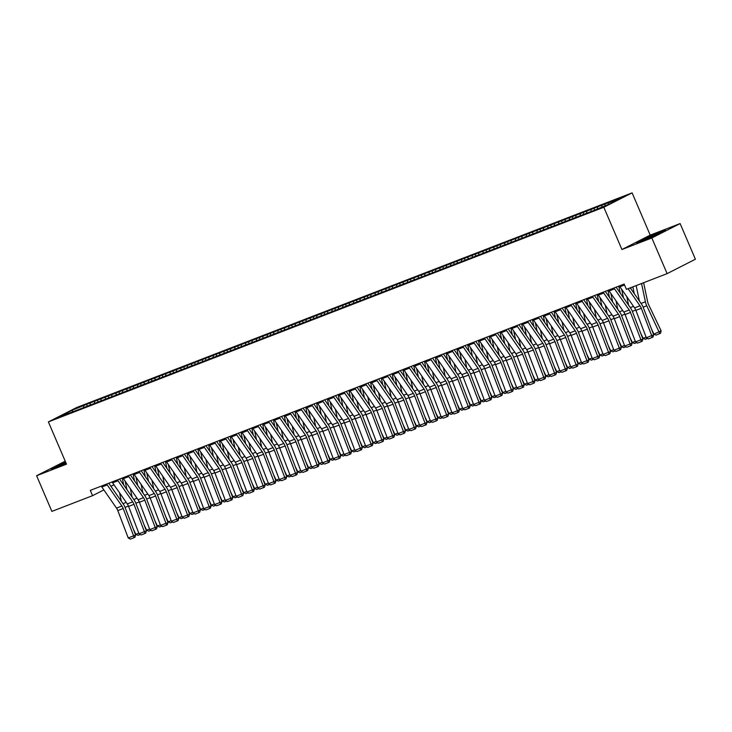 <?xml version="1.0" encoding="UTF-8"?>
<svg xmlns="http://www.w3.org/2000/svg" width="732" height="732" viewBox="0 0 732 732"><rect width="100%" height="100%" fill="white"/><g stroke="black" fill="none" stroke-linecap="round" stroke-linejoin="round"><path stroke-width="1.1" d="M65.221 461.197L36.6 475.727L51.881 511.384L92.58 495.665L103.862 489.918M632.1 192.864L76.668 407.514L48.385 421.907L603.818 207.257L632.1 192.864L650.217 235.128L621.935 249.52L651.828 237.973L680.12 223.571L650.217 235.128M680.12 223.571L695.4 259.238L667.117 273.631L651.828 237.973M72.935 411.741L71.974 410.332L60.198 416.325L69.357 413.123L593.927 210.404L608.512 204.429L620.288 198.436L604.65 204.146L86.559 404.366L87.309 406.104M71.974 410.332L86.559 404.366M667.117 273.631L626.427 289.36L624.158 284.071L90.311 490.376L92.58 495.665M90.32 403.24L90.146 404.759M94.638 401.575L94.428 403.433M101.117 399.077L100.943 400.587M105.435 397.403L105.216 399.26M111.914 394.905L111.731 396.415M116.223 393.23L116.013 395.097M122.701 390.732L122.528 392.242M127.02 389.067L126.801 390.925M133.499 386.56L133.325 388.07M137.817 384.895L137.598 386.752M144.286 382.388L144.113 383.897M148.605 380.722L148.395 382.58M155.083 378.215L154.91 379.725M159.402 376.55L159.183 378.407M165.88 374.043L165.707 375.562M170.199 372.378L169.98 374.235M176.668 369.88L176.494 371.389M180.987 368.205L180.777 370.063M187.465 365.707L187.291 367.217M191.784 364.033L191.564 365.89M198.262 361.535L198.079 363.045M202.572 359.86L202.361 361.727M209.05 357.362L208.876 358.872M213.369 355.697L213.149 357.555M219.847 353.19L219.673 354.7M224.166 351.525L223.946 353.382M230.635 349.018L230.461 350.527M234.954 347.352L234.743 349.21M241.432 344.845L241.258 346.355M245.751 343.18L245.531 345.037M252.229 340.673L252.055 342.192M256.548 339.007L256.328 340.865M263.017 336.51L262.843 338.019M267.336 334.835L267.125 336.693M273.814 332.337L273.64 333.847M278.133 330.663L277.913 332.529M284.611 328.165L284.428 329.675M288.92 326.499L288.71 328.357M295.399 323.992L295.225 325.502M299.717 322.327L299.498 324.185M306.196 319.82L306.022 321.33M310.514 318.155L310.295 320.012M316.983 315.648L316.81 317.157M321.302 313.982L321.092 315.84M327.78 311.475L327.607 312.994M332.099 309.81L331.88 311.667M338.577 307.312L338.394 308.822M342.887 305.637L342.677 307.495M349.365 303.139L349.191 304.649M353.684 301.465L353.474 303.322M360.162 298.967L359.988 300.477M364.481 297.293L364.262 299.159M370.95 294.795L370.776 296.304M375.269 293.129L375.058 294.987M381.747 290.622L381.573 292.132M386.066 288.957L385.846 290.814M392.544 286.45L392.37 287.96M396.863 284.785L396.643 286.642M403.332 282.278L403.158 283.787M407.651 280.612L407.44 282.47M414.129 278.114L413.955 279.624M418.448 276.44L418.228 278.297M424.926 273.942L424.743 275.452M429.236 272.267L429.025 274.125M435.714 269.769L435.54 271.279M440.033 268.095L439.813 269.962M446.511 265.597L446.337 267.107M450.83 263.932L450.61 265.789M457.299 261.425L457.125 262.934M461.618 259.759L461.407 261.617M468.096 257.252L467.922 258.762M472.414 255.587L472.195 257.444M478.893 253.08L478.719 254.59M483.212 251.415L482.992 253.272M489.681 248.907L489.507 250.426M493.999 247.242L493.789 249.1M500.478 244.744L500.304 246.254M504.796 243.07L504.577 244.927M511.275 240.572L511.092 242.082M515.584 238.897L515.374 240.764M522.062 236.399L521.889 237.909M526.381 234.734L526.162 236.592M532.859 232.227L532.686 233.737M537.178 230.562L536.959 232.419M543.647 228.055L543.473 229.564M547.966 226.389L547.756 228.247M554.444 223.882L554.27 225.392M558.763 222.217L558.543 224.074M565.241 219.71L565.058 221.22M569.551 218.045L569.34 219.902M576.029 215.547L575.855 217.056M580.348 213.872L580.137 215.73M586.826 211.374L586.652 212.884M591.145 209.7L590.925 211.557M597.614 207.202L597.44 208.712M601.933 205.527L601.759 207.046M608.411 203.029L608.237 204.539M110.935 486.313L113.972 484.767M621.935 249.52L603.818 207.257M36.6 475.727L66.502 464.17L48.385 421.907M83.851 405.748L83.631 407.605M636.291 242.759L642.449 240.901L657.126 234.716L665.644 230.379L659.486 232.236L644.81 238.422L636.291 242.759M65.587 462.057L51.066 468.919L66.127 463.31M604.65 204.146L605.3 205.674M593.853 208.318L594.604 210.057M583.065 212.49L583.807 214.229M572.268 216.663L573.01 218.401M561.471 220.835L562.222 222.574M550.684 225.008L551.425 226.746M539.887 229.18L540.637 230.919M529.099 233.352L529.84 235.082M518.302 237.516L519.043 239.254M507.505 241.688L508.255 243.427M496.717 245.861L497.458 247.599M485.92 250.033L486.661 251.771M475.123 254.205L475.873 255.944M464.335 258.378L465.076 260.116M453.538 262.55L454.288 264.279M442.75 266.713L443.491 268.452M431.953 270.886L432.694 272.624M421.156 275.058L421.907 276.797M410.368 279.231L411.11 280.969M399.571 283.403L400.322 285.141M388.784 287.575L389.525 289.314M377.987 291.748L378.728 293.486M367.19 295.92L367.94 297.65M356.402 300.083L357.143 301.822M345.605 304.256L346.346 305.994M334.808 308.428L335.558 310.167M324.02 312.601L324.761 314.339M313.223 316.773L313.973 318.512M302.435 320.945L303.176 322.684M291.638 325.118L292.379 326.847M280.841 329.281L281.591 331.02M270.053 333.453L270.794 335.192M259.256 337.626L259.997 339.364M248.459 341.798L249.209 343.537M237.671 345.971L238.412 347.709M226.874 350.143L227.625 351.882M216.086 354.315L216.828 356.054M205.289 358.488L206.031 360.217M194.492 362.651L195.243 364.39M183.705 366.823L184.446 368.562M172.908 370.996L173.658 372.734M162.12 375.168L162.861 376.907M151.323 379.341L152.064 381.079M140.526 383.513L141.276 385.252M129.738 387.685L130.479 389.415M118.941 391.849L119.682 393.587M108.144 396.021L108.894 397.76M97.356 400.194L98.097 401.932M628.102 288.71L639.988 305.802A7.192 4.273 -111.1 0 1 641.287 308.282L651.709 335.622L653.713 334.881L643.291 307.541A10.788 6.414 68.9 0 0 641.342 303.817L630.252 287.877M619.391 285.91A5.033 2.992 68.9 0 0 619.913 286.779L634.589 307.888A7.192 4.273 -111.1 0 1 635.898 310.368L646.31 337.708L651.709 335.622L652.166 337.461L648.387 338.925L652.166 337.461M652.962 337.168L653.713 334.881M646.31 337.708L648.387 338.925M653.923 334.112L661.124 330.827L660.575 333.179L656.073 335.119L653.923 334.112L651.453 328.961M639.411 301.035L636.154 285.59M659.852 333.664L646.759 305.775A10.788 6.414 -111.1 0 1 645.395 301.758L641.552 283.513M643.62 282.708L647.655 301.895A7.192 4.273 68.9 0 0 648.57 304.576L661.124 330.827M614.002 287.996A5.033 2.992 68.9 0 0 614.523 288.865L629.2 309.975A7.192 4.273 -111.1 0 1 630.499 312.454L640.912 339.794L642.916 339.053L632.503 311.713A10.788 6.414 68.9 0 0 630.545 307.989L616.088 287.191M608.603 290.082A5.033 2.992 68.9 0 0 609.125 290.952L623.801 312.061A7.192 4.273 -111.1 0 1 625.101 314.54L635.513 341.881L640.912 339.794L641.369 341.634L637.59 343.098L641.369 341.634M642.174 341.332L642.916 339.053M635.513 341.881L637.59 343.098M603.205 292.169A5.033 2.992 68.9 0 0 603.726 293.038L618.403 314.147A7.192 4.273 -111.1 0 1 619.702 316.627L630.115 343.967L632.128 343.226L621.706 315.885A10.788 6.414 68.9 0 0 619.757 312.161L605.291 291.363M597.806 294.255A5.033 2.992 68.9 0 0 598.328 295.124L613.004 316.233A7.192 4.273 -111.1 0 1 614.304 318.713L624.725 346.053L630.115 343.967L630.572 345.806L626.802 347.261L630.572 345.806M631.377 345.504L632.128 343.226M624.725 346.053L626.802 347.261M647.527 338.422L645.276 339.291L643.126 338.285L640.665 333.133M628.614 305.207L626.83 296.725M631.039 289.003L630.764 287.676M632.832 286.88L634.241 293.605M643.126 338.285L646.091 337.141M636.739 342.594L634.488 343.464L632.329 342.457L629.868 337.296M617.817 309.38L616.033 300.898M620.242 293.175L618.769 286.157M621.669 289.296L623.454 297.778M632.329 342.457L635.303 341.313M654.774 235.704L659.66 233.197L651.755 236.052L642.522 240.444L646.027 239.401M638.039 242.237L645.121 238.632L663.942 231.239M65.789 462.523L57.297 466.604L60.802 465.561M52.814 468.398L65.715 462.34M592.408 296.341A5.033 2.992 68.9 0 0 592.929 297.21L607.606 318.319A7.192 4.273 -111.1 0 1 608.914 320.799L619.327 348.139L621.331 347.398L610.918 320.058A10.788 6.414 68.9 0 0 608.96 316.334L594.503 295.536M587.009 298.427A5.033 2.992 68.9 0 0 587.54 299.297L602.216 320.406A7.192 4.273 -111.1 0 1 603.516 322.885L613.928 350.225L619.327 348.139L619.784 349.978L616.005 351.433L619.784 349.978M620.58 349.676L621.331 347.398M613.928 350.225L616.005 351.433M581.62 300.513A5.033 2.992 68.9 0 0 582.141 301.383L596.818 322.483A7.192 4.273 -111.1 0 1 598.117 324.971L608.53 352.312L610.534 351.57L600.121 324.23A10.788 6.414 68.9 0 0 598.172 320.506L583.706 299.708M576.221 302.6A5.033 2.992 68.9 0 0 576.743 303.469L591.419 324.569A7.192 4.273 -111.1 0 1 592.719 327.058L603.131 354.398L608.53 352.312L608.987 354.151L605.208 355.606L608.987 354.151M609.793 353.849L610.534 351.57M603.131 354.398L605.208 355.606M625.942 346.767L623.691 347.636L621.541 346.629L619.071 341.469M607.029 313.543L605.245 305.061M609.454 297.338L607.972 290.329M610.872 293.468L612.657 301.95M621.541 346.629L624.506 345.477M615.145 350.939L612.904 351.808L610.744 350.802L608.283 345.641M596.232 317.715L594.448 309.233M598.657 301.511L597.184 294.502M600.075 297.64L601.86 306.122M610.744 350.802L613.709 349.649M570.823 304.686A5.033 2.992 68.9 0 0 571.344 305.555L586.021 326.655A7.192 4.273 -111.1 0 1 587.32 329.144L597.742 356.484L599.746 355.734L589.324 328.403A10.788 6.414 68.9 0 0 587.375 324.669L572.909 303.881M565.424 306.772A5.033 2.992 68.9 0 0 565.946 307.641L580.622 328.741A7.192 4.273 -111.1 0 1 581.931 331.23L592.344 358.57L597.742 356.484L598.2 358.314L594.421 359.778L598.2 358.314M598.996 358.021L599.746 355.734M592.344 358.57L594.421 359.778M604.358 355.102L602.107 355.972L599.947 354.965L597.486 349.814M585.435 321.888L583.651 313.406M587.869 305.683L586.387 298.665M589.287 301.813L591.072 310.295M599.947 354.965L602.921 353.821M560.026 308.858A5.033 2.992 68.9 0 0 560.556 309.728L575.224 330.827A7.192 4.273 -111.1 0 1 576.532 333.316L586.945 360.647L588.949 359.906L578.536 332.566A10.788 6.414 68.9 0 0 576.578 328.842L562.121 308.044M554.636 310.944A5.033 2.992 68.9 0 0 555.158 311.814L569.835 332.914A7.192 4.273 -111.1 0 1 571.134 335.402L581.547 362.733L586.945 360.647L587.403 362.486L583.624 363.95L587.403 362.486M588.208 362.194L588.949 359.906M581.547 362.733L583.624 363.95M593.561 359.275L591.31 360.144L589.159 359.137L586.689 353.986M574.647 326.06L572.863 317.578M577.072 309.856L575.599 302.838M578.49 305.985L580.275 314.467M589.159 359.137L592.124 357.994M549.238 313.031A5.033 2.992 68.9 0 0 549.759 313.9L564.436 335A7.192 4.273 -111.1 0 1 565.735 337.479L576.148 364.82L578.152 364.079L567.739 336.738A10.788 6.414 68.9 0 0 565.79 333.014L551.324 312.216M543.839 315.108A5.033 2.992 68.9 0 0 544.361 315.977L559.038 337.086A7.192 4.273 -111.1 0 1 560.337 339.566L570.759 366.906L576.148 364.82L576.606 366.659L572.836 368.123L576.606 366.659M577.411 366.366L578.152 364.079M570.759 366.906L572.836 368.123M582.764 363.447L580.522 364.316L578.362 363.31L575.901 358.158M563.85 330.233L562.066 321.751M566.275 314.028L564.802 307.01M567.693 310.158L569.487 318.64M578.362 363.31L581.327 362.166M538.441 317.194A5.033 2.992 68.9 0 0 538.962 318.063L553.639 339.172A7.192 4.273 -111.1 0 1 554.947 341.652L565.36 368.992L567.364 368.251L556.951 340.911A10.788 6.414 68.9 0 0 554.993 337.187L540.536 316.389M533.042 319.28A5.033 2.992 68.9 0 0 533.564 320.149L548.241 341.258A7.192 4.273 -111.1 0 1 549.549 343.738L559.962 371.078L565.36 368.992L565.818 370.831L562.039 372.295L565.818 370.831M566.614 370.538L567.364 368.251M559.962 371.078L562.039 372.295M571.976 367.62L569.725 368.489L567.574 367.482L565.104 362.331M553.063 334.405L551.269 325.923M555.487 318.2L554.005 311.182M556.906 314.321L558.69 322.803M567.574 367.482L570.539 366.339M527.653 321.366A5.033 2.992 68.9 0 0 528.175 322.236L542.851 343.345A7.192 4.273 -111.1 0 1 544.151 345.824L554.563 373.164L556.567 372.423L546.154 345.083A10.788 6.414 68.9 0 0 544.205 341.359L529.739 320.561M522.255 323.452A5.033 2.992 68.9 0 0 522.776 324.322L537.453 345.431A7.192 4.273 -111.1 0 1 538.752 347.91L549.165 375.251L554.563 373.164L555.021 375.004L551.242 376.458L555.021 375.004M555.826 374.702L556.567 372.423M549.165 375.251L551.242 376.458M561.179 371.792L558.937 372.661L556.778 371.655L554.316 366.494M542.266 338.577L540.481 330.095M544.69 322.373L543.217 315.355M546.109 318.493L547.893 326.975M556.778 371.655L559.742 370.511M516.856 325.539A5.033 2.992 68.9 0 0 517.378 326.408L532.054 347.517A7.192 4.273 -111.1 0 1 533.354 349.997L543.775 377.337L545.779 376.596L535.357 349.255A10.788 6.414 68.9 0 0 533.408 345.531L518.942 324.733M511.458 327.625A5.033 2.992 68.9 0 0 511.979 328.494L526.656 349.603A7.192 4.273 -111.1 0 1 527.955 352.083L538.377 379.423L543.775 377.337L544.233 379.176L540.454 380.631L544.233 379.176M545.029 378.874L545.779 376.596M538.377 379.423L540.454 380.631M550.391 375.964L548.14 376.834L545.981 375.827L543.519 370.667M531.469 342.75L529.684 334.259M533.893 326.545L532.42 319.527M535.321 322.666L537.105 331.148M545.981 375.827L548.954 374.683M506.059 329.711A5.033 2.992 68.9 0 0 506.581 330.58L521.257 351.689A7.192 4.273 -111.1 0 1 522.566 354.169L532.978 381.509L534.982 380.768L524.569 353.428A10.788 6.414 68.9 0 0 522.611 349.704L508.154 328.906M500.67 331.797A5.033 2.992 68.9 0 0 501.191 332.667L515.868 353.766A7.192 4.273 -111.1 0 1 517.167 356.255L527.58 383.595L532.978 381.509L533.436 383.348L529.657 384.803L533.436 383.348M534.241 383.046L534.982 380.768M527.58 383.595L529.657 384.803M539.594 380.137L537.343 381.006L535.193 380L532.722 374.839M520.681 346.913L518.897 338.431M523.106 330.708L521.623 323.7M524.524 326.838L526.308 335.32M535.193 380L538.157 378.847M495.271 333.883A5.033 2.992 68.9 0 0 495.793 334.753L510.469 355.853A7.192 4.273 -111.1 0 1 511.769 358.341L522.181 385.682L524.185 384.931L513.773 357.6A10.788 6.414 68.9 0 0 511.824 353.867L497.357 333.078M489.873 335.97A5.033 2.992 68.9 0 0 490.394 336.839L505.071 357.939A7.192 4.273 -111.1 0 1 506.37 360.428L516.783 387.768L522.181 385.682L522.639 387.521L518.86 388.976L522.639 387.521M523.444 387.219L524.185 384.931M516.783 387.768L518.86 388.976M528.797 384.309L526.555 385.169L524.396 384.172L521.934 379.011M509.884 351.086L508.099 342.603M512.308 334.881L510.835 327.863M513.727 331.01L515.511 339.492M524.396 384.172L527.36 383.019M484.474 338.056A5.033 2.992 68.9 0 0 484.996 338.925L499.672 360.025A7.192 4.273 -111.1 0 1 500.972 362.514L511.394 389.854L513.397 389.104L502.976 361.764A10.788 6.414 68.9 0 0 501.027 358.04L486.57 337.242M479.076 340.142A5.033 2.992 68.9 0 0 479.597 341.011L494.274 362.111A7.192 4.273 -111.1 0 1 495.582 364.6L505.995 391.931L511.394 389.854L511.851 391.684L508.072 393.148L511.851 391.684M512.647 391.391L513.397 389.104M505.995 391.931L508.072 393.148M518.009 388.472L515.758 389.342L513.608 388.335L511.137 383.184M499.087 355.258L497.303 346.776M501.521 339.053L500.038 332.035M502.939 335.183L504.723 343.665M513.608 388.335L516.572 387.191M473.677 342.228A5.033 2.992 68.9 0 0 474.208 343.098L488.885 364.197A7.192 4.273 -111.1 0 1 490.184 366.686L500.597 394.017L502.6 393.276L492.188 365.936A10.788 6.414 68.9 0 0 490.23 362.212L475.773 341.414M468.288 344.315A5.033 2.992 68.9 0 0 468.809 345.184L483.486 366.284A7.192 4.273 -111.1 0 1 484.785 368.763L495.198 396.103L500.597 394.017L501.054 395.856L497.275 397.32L501.054 395.856M501.859 395.564L502.6 393.276M495.198 396.103L497.275 397.32M507.212 392.645L504.961 393.514L502.811 392.508L500.34 387.356M488.299 359.43L486.515 350.948M490.724 343.226L489.251 336.208M492.142 339.355L493.926 347.837M502.811 392.508L505.775 391.364M462.889 346.392A5.033 2.992 68.9 0 0 463.411 347.261L478.088 368.37A7.192 4.273 -111.1 0 1 479.387 370.85L489.799 398.19L491.803 397.449L481.391 370.108A10.788 6.414 68.9 0 0 479.442 366.384L464.976 345.586M457.491 348.478A5.033 2.992 68.9 0 0 458.012 349.347L472.689 370.456A7.192 4.273 -111.1 0 1 473.988 372.936L484.41 400.276L489.799 398.19L490.257 400.029L486.487 401.493L490.257 400.029M491.062 399.736L491.803 397.449M484.41 400.276L486.487 401.493M496.424 396.817L494.173 397.686L492.014 396.68L489.552 391.529M477.502 363.603L475.718 355.121M479.927 347.398L478.454 340.38M481.354 343.518L483.138 352.01M492.014 396.68L494.978 395.536M452.092 350.564A5.033 2.992 68.9 0 0 452.614 351.433L467.291 372.542A7.192 4.273 -111.1 0 1 468.599 375.022L479.012 402.362L481.016 401.621L470.603 374.281A10.788 6.414 68.9 0 0 468.645 370.557L454.188 349.759M446.694 352.65A5.033 2.992 68.9 0 0 447.225 353.519L461.892 374.628A7.192 4.273 -111.1 0 1 463.2 377.108L473.613 404.448L479.012 402.362L479.469 404.201L475.69 405.665L479.469 404.201M480.265 403.899L481.016 401.621M473.613 404.448L475.69 405.665M485.627 400.99L483.376 401.859L481.226 400.852L478.755 395.701M466.714 367.775L464.93 359.293M469.139 351.57L467.657 344.552M470.557 347.691L472.341 356.173M481.226 400.852L484.191 399.709M441.305 354.736A5.033 2.992 68.9 0 0 441.826 355.606L456.503 376.715A7.192 4.273 -111.1 0 1 457.802 379.194L468.215 406.535L470.219 405.793L459.806 378.453A10.788 6.414 68.9 0 0 457.857 374.729L443.391 353.931M435.906 356.823A5.033 2.992 68.9 0 0 436.428 357.692L451.104 378.801A7.192 4.273 -111.1 0 1 452.403 381.281L462.816 408.621L468.215 406.535L468.672 408.374L464.893 409.829L468.672 408.374M469.477 408.072L470.219 405.793M462.816 408.621L464.893 409.829M474.83 405.162L472.588 406.031L470.429 405.025L467.968 399.864M455.917 371.947L454.133 363.465M458.342 355.743L456.869 348.725M459.76 351.863L461.544 360.345M470.429 405.025L473.394 403.881M430.507 358.909A5.033 2.992 68.9 0 0 431.029 359.778L445.706 380.887A7.192 4.273 -111.1 0 1 447.005 383.367L457.427 410.707L459.431 409.966L449.009 382.626A10.788 6.414 68.9 0 0 447.06 378.902L432.594 358.104M425.109 360.995A5.033 2.992 68.9 0 0 425.631 361.864L440.307 382.973A7.192 4.273 -111.1 0 1 441.616 385.453L452.028 412.793L457.427 410.707L457.884 412.546L454.105 414.001L457.884 412.546M458.68 412.244L459.431 409.966M452.028 412.793L454.105 414.001M464.042 409.334L461.791 410.204L459.632 409.197L457.171 404.037M445.12 376.111L443.336 367.629M447.545 359.906L446.072 352.897M448.972 356.036L450.756 364.518M459.632 409.197L462.606 408.044M419.711 363.081A5.033 2.992 68.9 0 0 420.232 363.95L434.909 385.05A7.192 4.273 -111.1 0 1 436.217 387.539L446.63 414.879L448.634 414.138L438.221 386.798A10.788 6.414 68.9 0 0 436.263 383.074L421.806 362.276M414.321 365.167A5.033 2.992 68.9 0 0 414.843 366.037L429.519 387.137A7.192 4.273 -111.1 0 1 430.819 389.625L441.231 416.966L446.63 414.879L447.087 416.718L443.308 418.173L447.087 416.718M447.893 416.417L448.634 414.138M441.231 416.966L443.308 418.173M453.245 413.507L450.994 414.376L448.844 413.37L446.374 408.209M434.332 380.283L432.548 371.801M436.757 364.079L435.275 357.07M438.175 360.208L439.959 368.69M448.844 413.37L451.809 412.217M408.923 367.254A5.033 2.992 68.9 0 0 409.444 368.123L424.121 389.223A7.192 4.273 -111.1 0 1 425.42 391.712L435.833 419.052L437.837 418.301L427.424 390.961A10.788 6.414 68.9 0 0 425.475 387.237L411.009 366.448M403.524 369.34A5.033 2.992 68.9 0 0 404.046 370.209L418.722 391.309A7.192 4.273 -111.1 0 1 420.022 393.798L430.443 421.138L435.833 419.052L436.29 420.882L432.511 422.346L436.29 420.882M437.096 420.589L437.837 418.301M430.443 421.138L432.511 422.346M442.448 417.67L440.207 418.539L438.047 417.533L435.586 412.381M423.535 384.456L421.751 375.974M425.96 368.251L424.487 361.233M427.378 364.38L429.172 372.863M438.047 417.533L441.012 416.389M398.126 371.426A5.033 2.992 68.9 0 0 398.647 372.295L413.324 393.395A7.192 4.273 -111.1 0 1 414.623 395.884L425.045 423.215L427.049 422.474L416.627 395.134A10.788 6.414 68.9 0 0 414.678 391.41L400.221 370.612M392.727 373.512A5.033 2.992 68.9 0 0 393.249 374.381L407.925 395.481A7.192 4.273 -111.1 0 1 409.234 397.97L419.646 425.301L425.045 423.215L425.502 425.054L421.724 426.518L425.502 425.054M426.298 424.761L427.049 422.474M419.646 425.301L421.724 426.518M431.66 421.842L429.41 422.712L427.259 421.705L424.789 416.554M412.747 388.628L410.954 380.146M415.172 372.423L413.69 365.405M416.59 368.553L418.375 377.035M427.259 421.705L430.224 420.561M387.338 375.598A5.033 2.992 68.9 0 0 387.859 376.458L402.536 397.567A7.192 4.273 -111.1 0 1 403.835 400.047L414.248 427.387L416.252 426.646L405.839 399.306A10.788 6.414 68.9 0 0 403.881 395.582L389.424 374.784M381.939 377.675A5.033 2.992 68.9 0 0 382.461 378.545L397.137 399.654A7.192 4.273 -111.1 0 1 398.437 402.133L408.849 429.474L414.248 427.387L414.705 429.227L410.927 430.69L414.705 429.227M415.511 428.934L416.252 426.646M408.849 429.474L410.927 430.69M420.863 426.015L418.613 426.884L416.462 425.878L413.992 420.726M401.95 392.8L400.166 384.318M404.375 376.596L402.902 369.578M405.793 372.725L407.578 381.207M416.462 425.878L419.427 424.734M376.541 379.762A5.033 2.992 68.9 0 0 377.062 380.631L391.739 401.74A7.192 4.273 -111.1 0 1 393.038 404.22L403.451 431.56L405.455 430.819L395.042 403.478A10.788 6.414 68.9 0 0 393.093 399.754L378.627 378.956M371.142 381.848A5.033 2.992 68.9 0 0 371.664 382.717L386.34 403.826A7.192 4.273 -111.1 0 1 387.64 406.306L398.062 433.646L403.451 431.56L403.908 433.399L400.139 434.863L403.908 433.399M404.714 433.106L405.455 430.819M398.062 433.646L400.139 434.863M365.744 383.934A5.033 2.992 68.9 0 0 366.265 384.803L380.942 405.912A7.192 4.273 -111.1 0 1 382.25 408.392L392.663 435.732L394.667 434.991L384.254 407.651A10.788 6.414 68.9 0 0 382.296 403.927L367.839 383.129M360.345 386.02A5.033 2.992 68.9 0 0 360.876 386.889L375.553 407.998A7.192 4.273 -111.1 0 1 376.852 410.478L387.265 437.818L392.663 435.732L393.121 437.571L389.342 439.026L393.121 437.571M393.917 437.269L394.667 434.991M387.265 437.818L389.342 439.026M354.956 388.106A5.033 2.992 68.9 0 0 355.478 388.976L370.154 410.085A7.192 4.273 -111.1 0 1 371.453 412.564L381.866 439.905L383.87 439.163L373.457 411.823A10.788 6.414 68.9 0 0 371.508 408.099L357.042 387.301M349.557 390.193A5.033 2.992 68.9 0 0 350.079 391.062L364.756 412.171A7.192 4.273 -111.1 0 1 366.055 414.651L376.468 441.991L381.866 439.905L382.324 441.744L378.545 443.199L382.324 441.744M383.129 441.442L383.87 439.163M376.468 441.991L378.545 443.199M344.159 392.279A5.033 2.992 68.9 0 0 344.68 393.148L359.357 414.257A7.192 4.273 -111.1 0 1 360.656 416.737L371.078 444.077L373.082 443.336L362.66 415.996A10.788 6.414 68.9 0 0 360.711 412.272L346.245 391.474M338.76 394.365A5.033 2.992 68.9 0 0 339.282 395.234L353.959 416.334A7.192 4.273 -111.1 0 1 355.267 418.823L365.68 446.163L371.078 444.077L371.536 445.916L367.757 447.371L371.536 445.916M372.332 445.614L373.082 443.336M365.68 446.163L367.757 447.371M333.362 396.451A5.033 2.992 68.9 0 0 333.893 397.32L348.56 418.42A7.192 4.273 -111.1 0 1 349.869 420.909L360.281 448.249L362.285 447.499L351.872 420.168A10.788 6.414 68.9 0 0 349.914 416.435L335.457 395.646M327.973 398.537A5.033 2.992 68.9 0 0 328.494 399.407L343.171 420.507A7.192 4.273 -111.1 0 1 344.47 422.995L354.883 450.336L360.281 448.249L360.739 450.089L356.96 451.543L360.739 450.089M361.544 449.787L362.285 447.499M354.883 450.336L356.96 451.543M322.574 400.624A5.033 2.992 68.9 0 0 323.096 401.493L337.772 422.593A7.192 4.273 -111.1 0 1 339.072 425.082L349.484 452.422L351.488 451.671L341.075 424.331A10.788 6.414 68.9 0 0 339.126 420.607L324.66 399.809M317.176 402.71A5.033 2.992 68.9 0 0 317.697 403.579L332.374 424.679A7.192 4.273 -111.1 0 1 333.673 427.168L344.095 454.499L349.484 452.422L349.942 454.252L346.172 455.716L349.942 454.252M350.747 453.959L351.488 451.671M344.095 454.499L346.172 455.716M311.777 404.796A5.033 2.992 68.9 0 0 312.299 405.665L326.975 426.765A7.192 4.273 -111.1 0 1 328.284 429.254L338.696 456.585L340.7 455.844L330.288 428.504A10.788 6.414 68.9 0 0 328.329 424.78L313.872 403.982M306.379 406.882A5.033 2.992 68.9 0 0 306.9 407.742L321.577 428.851A7.192 4.273 -111.1 0 1 322.885 431.331L333.298 458.671L338.696 456.585L339.154 458.424L335.375 459.888L339.154 458.424M339.95 458.131L340.7 455.844M333.298 458.671L335.375 459.888M300.989 408.959A5.033 2.992 68.9 0 0 301.511 409.829L316.187 430.938A7.192 4.273 -111.1 0 1 317.487 433.417L327.899 460.757L329.903 460.016L319.491 432.676A10.788 6.414 68.9 0 0 317.532 428.952L303.075 408.154M295.591 411.045A5.033 2.992 68.9 0 0 296.112 411.915L310.789 433.024A7.192 4.273 -111.1 0 1 312.088 435.503L322.501 462.844L327.899 460.757L328.357 462.597L324.578 464.061L328.357 462.597M329.162 462.304L329.903 460.016M322.501 462.844L324.578 464.061M290.192 413.132A5.033 2.992 68.9 0 0 290.714 414.001L305.39 435.11A7.192 4.273 -111.1 0 1 306.69 437.59L317.112 464.93L319.115 464.189L308.694 436.848A10.788 6.414 68.9 0 0 306.745 433.124L292.278 412.326M284.794 415.218A5.033 2.992 68.9 0 0 285.315 416.087L299.992 437.196A7.192 4.273 -111.1 0 1 301.291 439.676L311.713 467.016L317.112 464.93L317.569 466.769L313.79 468.233L317.569 466.769M318.365 466.467L319.115 464.189M311.713 467.016L313.79 468.233M279.395 417.304A5.033 2.992 68.9 0 0 279.917 418.173L294.593 439.282A7.192 4.273 -111.1 0 1 295.902 441.762L306.315 469.102L308.318 468.361L297.906 441.021A10.788 6.414 68.9 0 0 295.948 437.297L281.491 416.499M274.006 419.39A5.033 2.992 68.9 0 0 274.527 420.26L289.204 441.369A7.192 4.273 -111.1 0 1 290.503 443.848L300.916 471.188L306.315 469.102L306.772 470.941L302.993 472.396L306.772 470.941M307.568 470.639L308.318 468.361M300.916 471.188L302.993 472.396M268.607 421.476A5.033 2.992 68.9 0 0 269.129 422.346L283.806 443.455A7.192 4.273 -111.1 0 1 285.105 445.934L295.518 473.275L297.521 472.533L287.109 445.193A10.788 6.414 68.9 0 0 285.16 441.469L270.694 420.671M263.209 423.563A5.033 2.992 68.9 0 0 263.73 424.432L278.407 445.541A7.192 4.273 -111.1 0 1 279.706 448.021L290.119 475.361L295.518 473.275L295.975 475.114L292.196 476.569L295.975 475.114M296.78 474.812L297.521 472.533M290.119 475.361L292.196 476.569M257.81 425.649A5.033 2.992 68.9 0 0 258.332 426.518L273.009 447.618A7.192 4.273 -111.1 0 1 274.308 450.107L284.73 477.447L286.734 476.697L276.312 449.366A10.788 6.414 68.9 0 0 274.363 445.642L259.897 424.844M252.412 427.735A5.033 2.992 68.9 0 0 252.933 428.604L267.61 449.704A7.192 4.273 -111.1 0 1 268.918 452.193L279.331 479.533L284.73 477.447L285.187 479.286L281.408 480.741L285.187 479.286M285.983 478.984L286.734 476.697M279.331 479.533L281.408 480.741M247.013 429.821A5.033 2.992 68.9 0 0 247.544 430.69L262.221 451.79A7.192 4.273 -111.1 0 1 263.52 454.279L273.933 481.619L275.937 480.869L265.524 453.529A10.788 6.414 68.9 0 0 263.566 449.805L249.109 429.016M241.624 431.907A5.033 2.992 68.9 0 0 242.146 432.777L256.822 453.877A7.192 4.273 -111.1 0 1 258.122 456.365L268.534 483.706L273.933 481.619L274.39 483.449L270.611 484.913L274.39 483.449M275.195 483.157L275.937 480.869M268.534 483.706L270.611 484.913M236.226 433.994A5.033 2.992 68.9 0 0 236.747 434.863L251.424 455.963A7.192 4.273 -111.1 0 1 252.723 458.452L263.136 485.783L265.14 485.042L254.727 457.701A10.788 6.414 68.9 0 0 252.778 453.977L238.312 433.179M230.827 436.08A5.033 2.992 68.9 0 0 231.349 436.949L246.025 458.049A7.192 4.273 -111.1 0 1 247.325 460.538L257.746 487.869L263.136 485.783L263.593 487.622L259.823 489.086L263.593 487.622M264.398 487.329L265.14 485.042M257.746 487.869L259.823 489.086M225.429 438.166A5.033 2.992 68.9 0 0 225.95 439.026L240.627 460.135A7.192 4.273 -111.1 0 1 241.935 462.615L252.348 489.955L254.352 489.214L243.939 461.874A10.788 6.414 68.9 0 0 241.981 458.15L227.524 437.352M220.03 440.243A5.033 2.992 68.9 0 0 220.552 441.112L235.228 462.221A7.192 4.273 -111.1 0 1 236.537 464.701L246.949 492.041L252.348 489.955L252.805 491.794L249.026 493.258L252.805 491.794M253.601 491.501L254.352 489.214M246.949 492.041L249.026 493.258M214.641 442.329A5.033 2.992 68.9 0 0 215.162 443.199L229.839 464.308A7.192 4.273 -111.1 0 1 231.138 466.787L241.551 494.127L243.555 493.386L233.142 466.046A10.788 6.414 68.9 0 0 231.193 462.322L216.727 441.524M209.242 444.416A5.033 2.992 68.9 0 0 209.764 445.285L224.44 466.394A7.192 4.273 -111.1 0 1 225.74 468.873L236.152 496.214L241.551 494.127L242.008 495.967L238.229 497.431L242.008 495.967M242.814 495.674L243.555 493.386M236.152 496.214L238.229 497.431M203.844 446.502A5.033 2.992 68.9 0 0 204.365 447.371L219.042 468.48A7.192 4.273 -111.1 0 1 220.341 470.96L230.763 498.3L232.767 497.559L222.345 470.219A10.788 6.414 68.9 0 0 220.396 466.494L205.93 445.697M198.445 448.588A5.033 2.992 68.9 0 0 198.967 449.457L213.643 470.566A7.192 4.273 -111.1 0 1 214.943 473.046L225.365 500.386L230.763 498.3L231.22 500.139L227.442 501.594L231.22 500.139M232.017 499.837L232.767 497.559M225.365 500.386L227.442 501.594M193.047 450.674A5.033 2.992 68.9 0 0 193.568 451.543L208.245 472.652A7.192 4.273 -111.1 0 1 209.553 475.132L219.966 502.472L221.97 501.731L211.557 474.391A10.788 6.414 68.9 0 0 209.599 470.667L195.142 449.869M187.657 452.76A5.033 2.992 68.9 0 0 188.179 453.63L202.856 474.739A7.192 4.273 -111.1 0 1 204.155 477.218L214.567 504.558L219.966 502.472L220.424 504.311L216.645 505.766L220.424 504.311M221.229 504.009L221.97 501.731M214.567 504.558L216.645 505.766M182.259 454.847A5.033 2.992 68.9 0 0 182.78 455.716L197.457 476.825A7.192 4.273 -111.1 0 1 198.756 479.304L209.169 506.645L211.173 505.904L200.76 478.563A10.788 6.414 68.9 0 0 198.811 474.839L184.345 454.041M176.86 456.933A5.033 2.992 68.9 0 0 177.382 457.802L192.059 478.902A7.192 4.273 -111.1 0 1 193.358 481.391L203.78 508.731L209.169 506.645L209.626 508.484L205.848 509.939L209.626 508.484M210.432 508.182L211.173 505.904M203.78 508.731L205.848 509.939M171.462 459.019A5.033 2.992 68.9 0 0 171.983 459.888L186.66 480.988A7.192 4.273 -111.1 0 1 187.959 483.477L198.381 510.817L200.385 510.067L189.963 482.736A10.788 6.414 68.9 0 0 188.014 479.002L173.557 458.214M166.063 461.105A5.033 2.992 68.9 0 0 166.585 461.974L181.262 483.074A7.192 4.273 -111.1 0 1 182.57 485.563L192.983 512.903L198.381 510.817L198.839 512.647L195.06 514.111L198.839 512.647M199.635 512.354L200.385 510.067M192.983 512.903L195.06 514.111M160.665 463.191A5.033 2.992 68.9 0 0 161.196 464.061L175.872 485.16A7.192 4.273 -111.1 0 1 177.171 487.649L187.584 514.989L189.588 514.239L179.175 486.899A10.788 6.414 68.9 0 0 177.217 483.175L162.76 462.377M155.275 465.278A5.033 2.992 68.9 0 0 155.797 466.147L170.474 487.247A7.192 4.273 -111.1 0 1 171.773 489.735L182.186 517.067L187.584 514.989L188.042 516.819L184.263 518.283L188.042 516.819M188.847 516.527L189.588 514.239M182.186 517.067L184.263 518.283M149.877 467.364A5.033 2.992 68.9 0 0 150.399 468.233L165.075 489.333A7.192 4.273 -111.1 0 1 166.374 491.822L176.787 519.153L178.791 518.412L168.378 491.071A10.788 6.414 68.9 0 0 166.429 487.347L151.963 466.549M144.478 469.45A5.033 2.992 68.9 0 0 145 470.31L159.677 491.419A7.192 4.273 -111.1 0 1 160.976 493.899L171.398 521.239L176.787 519.153L177.245 520.992L173.475 522.456L177.245 520.992M178.05 520.699L178.791 518.412M171.398 521.239L173.475 522.456M139.08 471.527A5.033 2.992 68.9 0 0 139.602 472.396L154.278 493.505A7.192 4.273 -111.1 0 1 155.587 495.985L165.999 523.325L168.003 522.584L157.59 495.244A10.788 6.414 68.9 0 0 155.632 491.52L141.175 470.722M133.681 473.613A5.033 2.992 68.9 0 0 134.212 474.482L148.889 495.591A7.192 4.273 -111.1 0 1 150.188 498.071L160.601 525.411L165.999 523.325L166.457 525.164L162.678 526.628L166.457 525.164M167.253 524.871L168.003 522.584M160.601 525.411L162.678 526.628M128.292 475.699A5.033 2.992 68.9 0 0 128.814 476.569L143.49 497.678A7.192 4.273 -111.1 0 1 144.79 500.157L155.202 527.498L157.206 526.756L146.793 499.416A10.788 6.414 68.9 0 0 144.845 495.692L130.378 474.894M122.894 477.786A5.033 2.992 68.9 0 0 123.415 478.655L138.092 499.764A7.192 4.273 -111.1 0 1 139.391 502.243L149.804 529.584L155.202 527.498L155.66 529.337L151.881 530.801L155.66 529.337M156.465 529.035L157.206 526.756M149.804 529.584L151.881 530.801M117.495 479.872A5.033 2.992 68.9 0 0 118.017 480.741L132.693 501.85A7.192 4.273 -111.1 0 1 133.993 504.33L144.414 531.67L146.418 530.929L135.996 503.589A10.788 6.414 68.9 0 0 134.048 499.864L119.581 479.067M112.097 481.958A5.033 2.992 68.9 0 0 112.618 482.827L127.295 503.936A7.192 4.273 -111.1 0 1 128.603 506.416L139.016 533.756L144.414 531.67L144.872 533.509L141.093 534.964L144.872 533.509M145.668 533.207L146.418 530.929M139.016 533.756L141.093 534.964M106.698 484.044A5.033 2.992 68.9 0 0 107.22 484.913L121.896 506.022A7.192 4.273 -111.1 0 1 123.205 508.502L133.617 535.842L135.621 535.101L125.209 507.761A10.788 6.414 68.9 0 0 123.25 504.037L108.794 483.239M101.309 486.13A5.033 2.992 68.9 0 0 101.83 487L116.507 508.109A7.192 4.273 -111.1 0 1 117.806 510.588L128.219 537.928L133.617 535.842L134.075 537.681L130.296 539.136L134.075 537.681M134.88 537.38L135.621 535.101M128.219 537.928L130.296 539.136M410.076 430.187L407.825 431.057L405.665 430.05L403.204 424.899M391.153 396.973L389.369 388.491M393.578 380.768L392.105 373.75M395.005 376.889L396.79 385.371M405.665 430.05L408.63 428.906M399.279 434.36L397.028 435.229L394.877 434.222L392.407 429.062M380.365 401.145L378.581 392.663M382.79 384.94L381.308 377.922M384.209 381.061L385.993 389.543M394.877 434.222L397.842 433.079M388.482 438.532L386.24 439.401L384.08 438.395L381.619 433.234M369.568 405.318L367.784 396.826M371.993 389.104L370.52 382.095M373.412 385.233L375.196 393.715M384.08 438.395L387.045 437.251M377.694 442.704L375.443 443.574L373.283 442.567L370.822 437.407M358.772 409.481L356.987 400.999M361.205 393.276L359.723 386.267M362.624 389.406L364.408 397.888M373.283 442.567L376.257 441.414M366.897 446.877L364.646 447.737L362.496 446.74L360.025 441.579M347.984 413.653L346.199 405.171M350.408 397.449L348.935 390.43M351.827 393.578L353.611 402.06M362.496 446.74L365.46 445.587M356.1 451.04L353.858 451.909L351.699 450.903L349.237 445.751M337.187 417.826L335.402 409.344M339.611 401.621L338.138 394.603M341.03 397.75L342.823 406.233M351.699 450.903L354.663 449.759M345.312 455.213L343.061 456.082L340.911 455.075L338.44 449.924M326.399 421.998L324.605 413.516M328.824 405.793L327.341 398.775M330.242 401.923L332.026 410.405M340.911 455.075L343.875 453.932M334.515 459.385L332.264 460.254L330.114 459.248L327.652 454.096M315.602 426.17L313.818 417.688M318.027 409.966L316.553 402.948M319.445 406.086L321.229 414.577M330.114 459.248L333.078 458.104M323.727 463.557L321.476 464.427L319.317 463.42L316.855 458.269M304.805 430.343L303.021 421.861M307.23 414.138L305.756 407.12M308.657 410.259L310.441 418.741M319.317 463.42L322.29 462.276M312.93 467.73L310.679 468.599L308.529 467.592L306.058 462.432M294.017 434.515L292.233 426.033M296.442 418.311L294.959 411.293M297.86 414.431L299.644 422.913M308.529 467.592L311.493 466.449M302.133 471.902L299.891 472.771L297.732 471.765L295.271 466.604M283.22 438.678L281.436 430.196M285.645 422.474L284.172 415.465M287.063 418.603L288.847 427.085M297.732 471.765L300.696 470.612M291.345 476.075L289.094 476.944L286.944 475.937L284.474 470.777M272.423 442.851L270.639 434.369M274.857 426.646L273.375 419.637M276.275 422.776L278.059 431.258M286.944 475.937L289.909 474.784M280.548 480.238L278.297 481.107L276.147 480.101L273.677 474.949M261.635 447.023L259.851 438.541M264.06 430.819L262.587 423.801M265.478 426.948L267.262 435.43M276.147 480.101L279.112 478.957M269.751 484.41L267.509 485.279L265.35 484.273L262.889 479.121M250.838 451.196L249.054 442.714M253.263 434.991L251.79 427.973M254.681 431.121L256.475 439.603M265.35 484.273L268.315 483.129M258.963 488.583L256.712 489.452L254.562 488.445L252.092 483.294M240.05 455.368L238.266 446.886M242.475 439.163L240.993 432.145M243.893 435.293L245.678 443.775M254.562 488.445L257.527 487.302M248.166 492.755L245.925 493.624L243.765 492.618L241.304 487.466M229.253 459.54L227.469 451.058M231.678 443.336L230.205 436.318M233.096 439.456L234.881 447.938M243.765 492.618L246.73 491.474M237.378 496.927L235.128 497.797L232.968 496.79L230.507 491.629M218.456 463.713L216.672 455.231M220.881 447.508L219.408 440.49M222.308 443.629L224.093 452.111M232.968 496.79L235.942 495.646M226.581 501.1L224.331 501.969L222.18 500.963L219.71 495.802M207.668 467.885L205.884 459.394M210.093 451.671L208.611 444.663M211.511 447.801L213.296 456.283M222.18 500.963L225.145 499.819M215.784 505.272L213.543 506.141L211.383 505.135L208.922 499.974M196.871 472.048L195.087 463.566M199.296 455.844L197.823 448.835M200.714 451.973L202.499 460.455M211.383 505.135L214.348 503.982M204.997 509.445L202.746 510.305L200.595 509.307L198.125 504.147M186.084 476.221L184.29 467.739M188.508 460.016L187.026 452.998M189.927 456.146L191.711 464.628M200.595 509.307L203.56 508.154M194.2 513.608L191.949 514.477L189.798 513.471L187.328 508.319M175.287 480.393L173.502 471.911M177.711 464.189L176.238 457.171M179.13 460.318L180.914 468.8M189.798 513.471L192.763 512.327M183.412 517.78L181.161 518.649L179.001 517.643L176.54 512.492M164.49 484.566L162.705 476.084M166.914 468.361L165.441 461.343M168.342 464.491L170.126 472.973M179.001 517.643L181.966 516.499M172.615 521.953L170.364 522.822L168.214 521.815L165.743 516.664M153.702 488.738L151.917 480.256M156.126 472.533L154.644 465.515M157.545 468.654L159.329 477.145M168.214 521.815L171.178 520.672M161.818 526.125L159.576 526.994L157.417 525.988L154.955 520.836M142.905 492.911L141.12 484.428M145.329 476.706L143.856 469.688M146.748 472.826L148.532 481.308M157.417 525.988L160.381 524.844M151.03 530.297L148.779 531.167L146.62 530.16L144.158 525M132.108 497.083L130.323 488.592M134.532 480.878L133.059 473.86M135.96 476.999L137.744 485.481M146.62 530.16L149.593 529.016M140.233 534.47L137.982 535.339L135.832 534.333L133.361 529.172M121.32 501.246L119.536 492.764M123.745 485.042L122.271 478.033M125.163 481.171L126.947 489.653M135.832 534.333L138.796 533.18M639.988 305.802L634.589 307.888M641.287 308.282L635.898 310.368M624.552 284.995L619.913 286.779M643.154 307.175L646.759 305.775M641.067 303.423L645.395 301.758M629.2 309.975L623.801 312.061M630.499 312.454L625.101 314.54M614.523 288.865L609.125 290.952M618.403 314.147L613.004 316.233M619.702 316.627L614.304 318.713M603.726 293.038L598.328 295.124M632.357 311.347L635.76 310.029M630.279 307.596L633.519 306.342M621.559 315.519L624.963 314.202M619.482 311.768L622.722 310.514M607.606 318.319L602.216 320.406M608.914 320.799L603.516 322.885M592.929 297.21L587.54 299.297M596.818 322.483L591.419 324.569M598.117 324.971L592.719 327.058M582.141 301.383L576.743 303.469M610.772 319.683L614.175 318.374M608.685 315.94L611.934 314.687M599.975 323.855L603.378 322.547M597.898 320.113L601.137 318.859M586.021 326.655L580.622 328.741M587.32 329.144L581.931 331.23M571.344 305.555L565.946 307.641M589.187 328.028L592.581 326.719M587.101 324.285L590.349 323.032M575.224 330.827L569.835 332.914M576.532 333.316L571.134 335.402M560.556 309.728L555.158 311.814M578.39 332.2L581.794 330.882M576.313 328.448L579.552 327.204M564.436 335L559.038 337.086M565.735 337.479L560.337 339.566M549.759 313.9L544.361 315.977M567.593 336.372L570.997 335.055M565.516 332.621L568.755 331.367M553.639 339.172L548.241 341.258M554.947 341.652L549.549 343.738M538.962 318.063L533.564 320.149M556.805 340.545L560.2 339.227M554.719 336.793L557.967 335.54M542.851 343.345L537.453 345.431M544.151 345.824L538.752 347.91M528.175 322.236L522.776 324.322M546.008 344.717L549.412 343.4M543.931 340.966L547.17 339.712M532.054 347.517L526.656 349.603M533.354 349.997L527.955 352.083M517.378 326.408L511.979 328.494M535.211 348.889L538.615 347.572M533.134 345.138L536.373 343.884M521.257 351.689L515.868 353.766M522.566 354.169L517.167 356.255M506.581 330.58L501.191 332.667M524.423 353.053L527.827 351.744M522.346 349.31L525.585 348.057M510.469 355.853L505.071 357.939M511.769 358.341L506.37 360.428M495.793 334.753L490.394 336.839M513.626 357.225L517.03 355.917M511.549 353.483L514.788 352.229M499.672 360.025L494.274 362.111M500.972 362.514L495.582 364.6M484.996 338.925L479.597 341.011M502.838 361.398L506.233 360.08M500.752 357.655L504 356.402M488.885 364.197L483.486 366.284M490.184 366.686L484.785 368.763M474.208 343.098L468.809 345.184M492.041 365.57L495.445 364.252M489.964 361.818L493.203 360.565M478.088 368.37L472.689 370.456M479.387 370.85L473.988 372.936M463.411 347.261L458.012 349.347M481.244 369.742L484.648 368.425M479.167 365.991L482.406 364.737M467.291 372.542L461.892 374.628M468.599 375.022L463.2 377.108M452.614 351.433L447.225 353.519M470.456 373.915L473.86 372.597M468.37 370.163L471.618 368.91M456.503 376.715L451.104 378.801M457.802 379.194L452.403 381.281M441.826 355.606L436.428 357.692M459.659 378.087L463.063 376.77M457.582 374.336L460.821 373.082M445.706 380.887L440.307 382.973M447.005 383.367L441.616 385.453M431.029 359.778L425.631 361.864M448.862 382.25L452.266 380.942M446.785 378.508L450.034 377.255M434.909 385.05L429.519 387.137M436.217 387.539L430.819 389.625M420.232 363.95L414.843 366.037M438.075 386.423L441.478 385.114M435.998 382.68L439.237 381.427M424.121 389.223L418.722 391.309M425.42 391.712L420.022 393.798M409.444 368.123L404.046 370.209M427.278 390.595L430.681 389.287M425.201 386.853L428.44 385.599M413.324 393.395L407.925 395.481M414.623 395.884L409.234 397.97M398.647 372.295L393.249 374.381M416.49 394.768L419.884 393.45M414.404 391.016L417.652 389.772M402.536 397.567L397.137 399.654M403.835 400.047L398.437 402.133M387.859 376.458L382.461 378.545M405.693 398.94L409.097 397.622M403.616 395.188L406.855 393.935M391.739 401.74L386.34 403.826M393.038 404.22L387.64 406.306M377.062 380.631L371.664 382.717M380.942 405.912L375.553 407.998M382.25 408.392L376.852 410.478M366.265 384.803L360.876 386.889M370.154 410.085L364.756 412.171M371.453 412.564L366.055 414.651M355.478 388.976L350.079 391.062M359.357 414.257L353.959 416.334M360.656 416.737L355.267 418.823M344.68 393.148L339.282 395.234M348.56 418.42L343.171 420.507M349.869 420.909L344.47 422.995M333.893 397.32L328.494 399.407M337.772 422.593L332.374 424.679M339.072 425.082L333.673 427.168M323.096 401.493L317.697 403.579M326.975 426.765L321.577 428.851M328.284 429.254L322.885 431.331M312.299 405.665L306.9 407.742M316.187 430.938L310.789 433.024M317.487 433.417L312.088 435.503M301.511 409.829L296.112 411.915M305.39 435.11L299.992 437.196M306.69 437.59L301.291 439.676M290.714 414.001L285.315 416.087M294.593 439.282L289.204 441.369M295.902 441.762L290.503 443.848M279.917 418.173L274.527 420.26M283.806 443.455L278.407 445.541M285.105 445.934L279.706 448.021M269.129 422.346L263.73 424.432M273.009 447.618L267.61 449.704M274.308 450.107L268.918 452.193M258.332 426.518L252.933 428.604M262.221 451.79L256.822 453.877M263.52 454.279L258.122 456.365M247.544 430.69L242.146 432.777M251.424 455.963L246.025 458.049M252.723 458.452L247.325 460.538M236.747 434.863L231.349 436.949M240.627 460.135L235.228 462.221M241.935 462.615L236.537 464.701M225.95 439.026L220.552 441.112M229.839 464.308L224.44 466.394M231.138 466.787L225.74 468.873M215.162 443.199L209.764 445.285M219.042 468.48L213.643 470.566M220.341 470.96L214.943 473.046M204.365 447.371L198.967 449.457M208.245 472.652L202.856 474.739M209.553 475.132L204.155 477.218M193.568 451.543L188.179 453.63M197.457 476.825L192.059 478.902M198.756 479.304L193.358 481.391M182.78 455.716L177.382 457.802M186.66 480.988L181.262 483.074M187.959 483.477L182.57 485.563M171.983 459.888L166.585 461.974M175.872 485.16L170.474 487.247M177.171 487.649L171.773 489.735M161.196 464.061L155.797 466.147M165.075 489.333L159.677 491.419M166.374 491.822L160.976 493.899M150.399 468.233L145 470.31M154.278 493.505L148.889 495.591M155.587 495.985L150.188 498.071M139.602 472.396L134.212 474.482M143.49 497.678L138.092 499.764M144.79 500.157L139.391 502.243M128.814 476.569L123.415 478.655M132.693 501.85L127.295 503.936M133.993 504.33L128.603 506.416M118.017 480.741L112.618 482.827M121.896 506.022L116.507 508.109M123.205 508.502L117.806 510.588M107.22 484.913L101.83 487M394.896 403.112L398.3 401.795M392.819 399.361L396.058 398.107M384.108 407.285L387.512 405.967M382.022 403.533L385.27 402.28M373.311 411.457L376.715 410.14M371.234 407.706L374.473 406.452M362.523 415.62L365.918 414.312M360.437 411.878L363.685 410.625M351.726 419.793L355.13 418.484M349.649 416.05L352.888 414.797M340.929 423.965L344.333 422.648M338.852 420.223L342.091 418.969M330.141 428.138L333.536 426.82M328.055 424.386L331.303 423.133M319.344 432.31L322.748 430.992M317.267 428.559L320.506 427.305M308.547 436.482L311.951 435.165M306.47 432.731L309.709 431.477M297.759 440.655L301.163 439.337M295.682 436.903L298.921 435.65M286.962 444.818L290.366 443.51M284.885 441.076L288.124 439.822M276.174 448.99L279.569 447.682M274.088 445.248L277.337 443.995M265.377 453.163L268.781 451.845M263.3 449.421L266.54 448.167M254.58 457.335L257.984 456.018M252.503 453.584L255.743 452.339M243.793 461.508L247.187 460.19M241.706 457.756L244.955 456.503M232.996 465.68L236.399 464.363M230.919 461.929L234.158 460.675M222.199 469.853L225.602 468.535M220.122 466.101L223.37 464.847M211.411 474.016L214.815 472.707M209.334 470.273L212.573 469.02M200.614 478.188L204.018 476.88M198.537 474.446L201.776 473.192M189.826 482.361L193.221 481.052M187.74 478.618L190.988 477.365M179.029 486.533L182.433 485.215M176.952 482.791L180.191 481.537M168.232 490.705L171.636 489.388M166.155 486.954L169.394 485.7M157.444 494.878L160.848 493.56M155.358 491.126L158.606 489.873M146.647 499.05L150.051 497.733M144.57 495.299L147.809 494.045M135.85 503.223L139.254 501.905M133.773 499.471L137.021 498.218M125.062 507.386L128.466 506.077M122.985 503.643L126.224 502.39"/></g></svg>
